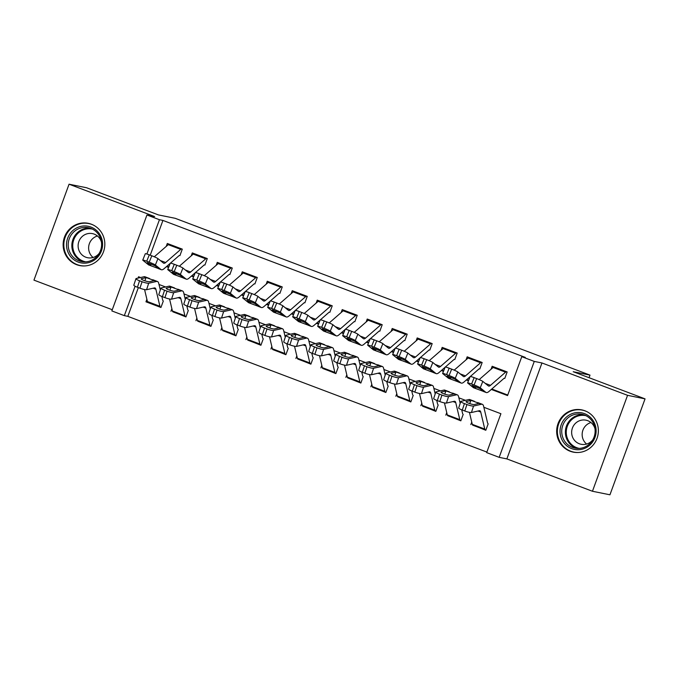 <?xml version="1.0" encoding="UTF-8"?>
<svg xmlns="http://www.w3.org/2000/svg" width="679" height="679" viewBox="0 0 679 679"><rect width="100%" height="100%" fill="white"/><g stroke="black" fill="none" stroke-linecap="round" stroke-linejoin="round"><path stroke-width="1.02" d="M76.591 264.666A21.55 20.82 -78.5 0 0 79.706 265.565A21.55 20.82 -78.5 0 0 103.997 250.212A21.55 20.82 -78.5 0 0 91.385 224.223A21.55 20.82 -78.5 0 0 88.27 223.323A21.55 20.82 -78.5 0 0 63.979 238.677A21.55 20.82 -78.5 0 0 76.591 264.666M570.122 451.229A21.55 20.82 -78.5 0 0 573.237 452.129A21.55 20.82 -78.5 0 0 597.528 436.775A21.55 20.82 -78.5 0 0 584.925 410.787A21.55 20.82 -78.5 0 0 581.801 409.887A21.55 20.82 -78.5 0 0 557.51 425.241A21.55 20.82 -78.5 0 0 570.122 451.229M138.355 287.599L127.83 316.355L124.333 315.642L111.84 310.923L146.944 214.997L159.438 219.716L146.893 254.005M589.049 377.702L590 375.122L175.182 218.307L158.385 214.903L86.547 187.743L69.054 184.204L33.95 280.13L112.273 309.734M590 375.122L573.203 371.71L645.05 398.87L609.946 494.796L592.453 491.256L627.557 395.322L541.969 362.968L534.271 361.415L499.167 457.34L486.673 452.613L500.907 413.723L483.855 407.281M541.969 362.968L506.865 458.902L592.453 491.256M506.865 458.902L499.167 457.34M127.83 316.355L486.877 452.078M645.05 398.87L627.557 395.322M179.927 255.627L182.295 249.142L167.306 243.472L166.228 246.409M204.914 265.073L207.29 258.589L192.293 252.919L191.215 255.856M229.901 274.511L232.277 268.035L217.28 262.366L216.211 265.302M254.897 283.958L257.265 277.482L242.276 271.812L241.198 274.749M279.884 293.404L282.252 286.928L267.263 281.259L266.185 284.195M304.871 302.851L307.248 296.375L292.25 290.705L291.172 293.642M329.858 312.298L332.235 305.822L317.237 300.152L316.159 303.089M354.845 321.744L357.222 315.268L342.224 309.599L341.155 312.535M379.841 331.191L382.209 324.715L367.22 319.045L366.142 321.982M404.828 340.637L407.196 334.161L392.207 328.492L391.129 331.428M429.815 350.084L432.192 343.608L417.195 337.938L416.117 340.875M454.803 359.531L457.179 353.055L442.182 347.385L441.112 350.322M479.798 368.977L482.166 362.493L467.169 356.831L466.1 359.768M472.533 424.961L485.808 430.274L488.184 423.798M447.546 415.514L460.82 420.827L463.188 414.351M422.55 406.067L435.833 411.381L438.201 404.905M397.563 396.621L410.837 401.934L413.214 395.458M372.576 387.174L385.85 392.496L388.227 386.012M347.589 377.728L360.863 383.049L363.231 376.565M322.601 368.281L335.876 373.603L338.244 367.118M297.606 358.835L310.889 364.156L313.257 357.672M272.618 349.388L285.893 354.71L288.269 348.225M247.631 339.941L260.906 345.263L263.282 338.779M222.644 330.495L235.919 335.816L238.287 329.332M197.657 321.048L210.931 326.37L213.299 319.885M172.661 311.602L185.944 316.923L188.312 310.439M471.744 422.075L470.819 424.613M446.748 412.628L445.823 415.166M421.761 403.182L420.836 405.719M396.774 393.735L395.849 396.273M371.786 384.289L370.861 386.826M346.799 374.842L345.866 377.38M321.804 365.395L320.878 367.933M296.816 355.957L295.891 358.487M271.829 346.511L270.904 349.04M246.842 337.064L245.917 339.593M221.855 327.618L220.921 330.147M196.859 318.171L195.934 320.7M171.872 308.724L170.947 311.254M163.325 300.992L160.948 307.477L145.96 301.807L146.885 299.278M491.307 389.44L507.553 395.577L521.778 356.687L525.283 357.4L162.935 220.429L150.22 255.185M166.941 266.21L168.799 266.906M191.928 275.657L193.787 276.353M216.915 285.104L218.774 285.8M241.902 294.55L243.761 295.246M266.898 303.988L268.757 304.693M291.885 313.435L293.744 314.139M316.872 322.881L318.731 323.586M341.86 332.328L343.718 333.033M366.847 341.775L368.714 342.479M391.842 351.221L393.701 351.926M416.83 360.668L418.688 361.372M441.817 370.114L443.676 370.819M466.804 379.561L468.663 380.265M491.791 389.008L507.748 395.042M504.786 378.424L507.154 371.939L492.165 366.278L491.087 369.215M146.944 214.997L154.642 216.55L69.054 184.204M162.935 220.429L159.438 219.716M521.778 356.687L534.271 361.415M140.595 277.524L138.567 276.752L138.075 278.093M135.104 286.224L124.333 315.642M465.454 400.321L458.86 397.835M440.467 390.875L433.873 388.388M415.472 381.428L408.885 378.941M390.484 371.982L383.898 369.495M365.497 362.535L358.911 360.048M340.51 353.088L333.915 350.602M315.514 343.642L308.928 341.155M290.527 334.195L283.941 331.708M265.54 324.749L258.954 322.262M240.553 315.302L233.966 312.815M215.566 305.864L208.971 303.369M190.57 296.417L183.984 293.922M165.583 286.971L158.996 284.476M166.448 266.635L168.587 267.441M191.436 276.081L193.574 276.888M216.423 285.528L218.562 286.334M241.418 294.975L243.549 295.781M266.406 304.421L268.536 305.227M291.393 313.868L293.532 314.674M316.38 323.314L318.519 324.121M341.367 332.761L343.506 333.567M366.363 342.208L368.493 343.014M391.35 351.654L393.489 352.46M416.337 361.101L418.476 361.907M441.325 370.547L443.463 371.354M466.312 379.994L468.451 380.8M147.674 302.155L145.96 301.807M506.441 371.676A9.667 2.47 110.7 0 0 505.592 372.185L490.501 385.341A13.818 3.522 -69.3 0 1 488.617 386.054A13.818 3.522 -69.3 0 1 488.354 385.901L482.803 381.411L480.231 387.794A5.525 0.45 -158.1 0 0 474.078 384.976L476.65 378.585A5.525 0.45 21.9 0 1 482.803 381.411M504.09 378.288L489.007 391.443A20.726 5.288 -69.3 0 1 486.172 392.513A20.726 5.288 -69.3 0 1 485.782 392.292L480.231 387.794M472.126 385.426L480.053 388.617L483.465 391.41L473.679 387.794A20.726 5.288 -69.3 0 1 473.288 387.565L467.738 383.075A5.525 0.45 -158.1 0 1 467.61 382.897L470.182 376.514A5.525 0.45 21.9 0 1 474.154 377.643L476.65 378.585M493.947 366.949A9.667 2.47 110.7 0 0 493.098 367.466L479.17 379.603M485.782 392.292L483.185 391.384L486.172 392.513M476.658 388.923L475.359 388.278L475.928 386.674M474.154 377.643L471.582 384.025L474.078 384.976M471.582 384.025A5.525 0.45 -158.1 0 0 467.61 382.897M472.058 385.596L475.359 388.278M472.974 425.266A9.667 2.47 -69.3 0 1 472.873 425.241A9.667 2.47 -69.3 0 1 472.278 424.35L469.435 412.357M474.426 401.323L469.834 399.583A20.726 5.288 110.7 0 0 468.9 399.541L461.058 401.314A5.525 0.891 18.2 0 0 460.803 401.476A5.525 0.891 18.2 0 0 464.428 403.581L462.297 410.048A5.525 0.891 -161.8 0 1 458.673 407.952L460.803 401.476M487.641 423.246L483.601 406.212A20.726 5.288 110.7 0 0 482.328 404.302A20.726 5.288 110.7 0 0 481.403 404.26L473.552 406.042L471.421 412.518A5.525 0.891 -161.8 0 1 464.792 410.999L462.297 410.048M485.884 430.07L485.468 429.985A9.667 2.47 -69.3 0 1 485.366 429.96A9.667 2.47 -69.3 0 1 484.772 429.069L480.732 412.043A13.818 3.522 110.7 0 0 479.883 410.77A13.818 3.522 110.7 0 0 479.264 410.736L471.421 412.518M471.226 400.415L479.111 403.343L474.231 404.531A4.422 0.713 -161.8 0 1 468.934 403.309A4.422 0.713 -161.8 0 1 466.032 401.637A4.422 0.713 -161.8 0 1 466.235 401.51L471.226 400.415L468.9 399.541M464.792 410.999L466.931 404.523L464.428 403.581M466.931 404.523A5.525 0.891 18.2 0 0 473.552 406.042M584.483 413.621A18.647 18.019 101.5 0 1 594.948 437.497A18.647 18.019 101.5 0 1 571.676 448.624A18.647 18.019 101.5 0 1 561.21 424.748A18.647 18.019 101.5 0 1 584.483 413.621M572.499 447.393A17.272 16.686 -78.5 0 0 574.994 448.115A17.272 16.686 -78.5 0 0 594.464 435.816A17.272 16.686 -78.5 0 0 584.364 414.988A17.272 16.686 -78.5 0 0 581.861 414.266A17.272 16.686 -78.5 0 0 562.399 426.573A17.272 16.686 -78.5 0 0 572.499 447.393M595.008 428.814A12.298 11.874 -78.5 0 0 587.759 420.691A12.298 11.874 -78.5 0 0 585.985 420.182A12.298 11.874 -78.5 0 0 572.125 428.933A12.298 11.874 -78.5 0 0 579.314 443.769A12.298 11.874 -78.5 0 0 581.097 444.278A12.298 11.874 -78.5 0 0 592.767 439.848M586.707 411.559A21.414 20.684 -78.5 0 0 585.434 411.033A21.414 20.684 -78.5 0 0 582.336 410.133A21.414 20.684 -78.5 0 0 558.197 425.385A21.414 20.684 -78.5 0 0 570.725 451.212A21.414 20.684 -78.5 0 0 573.823 452.112A21.414 20.684 -78.5 0 0 578.406 452.494M586.614 444.049A12.298 11.874 101.5 0 1 582.404 431.997A12.298 11.874 101.5 0 1 590.968 422.542M102.359 241.334A18.647 18.019 101.5 0 1 87.438 262.9A18.647 18.019 101.5 0 1 66.737 247.784A18.647 18.019 101.5 0 1 81.658 226.217A18.647 18.019 101.5 0 1 102.359 241.334M68.409 247.614A17.272 16.686 -78.5 0 0 81.463 261.551A17.272 16.686 -78.5 0 0 101.392 241.639A17.272 16.686 -78.5 0 0 88.329 227.703A17.272 16.686 -78.5 0 0 68.409 247.614M93.074 257.485A12.298 11.874 101.5 0 1 88.771 249.923A12.298 11.874 101.5 0 1 97.436 235.978M101.477 242.242A12.298 11.874 -78.5 0 0 92.446 233.618A12.298 11.874 -78.5 0 0 78.263 247.793A12.298 11.874 -78.5 0 0 87.566 257.714A12.298 11.874 -78.5 0 0 99.236 253.284M93.167 224.995A21.414 20.684 -78.5 0 0 88.805 223.569A21.414 20.684 -78.5 0 0 64.098 248.268A21.414 20.684 -78.5 0 0 80.292 265.54A21.414 20.684 -78.5 0 0 84.867 265.93M481.453 362.23A9.667 2.47 110.7 0 0 480.605 362.739L465.514 375.894A13.818 3.522 -69.3 0 1 463.621 376.607A13.818 3.522 -69.3 0 1 463.367 376.455L457.816 371.965L455.244 378.347A5.525 0.45 -158.1 0 0 449.091 375.529L451.662 369.138A5.525 0.45 21.9 0 1 457.816 371.965M470.106 376.684L464.02 381.997A20.726 5.288 -69.3 0 1 461.185 383.066A20.726 5.288 -69.3 0 1 460.795 382.846L455.244 378.347M479.102 368.841L470.352 376.472M447.13 375.979L455.066 379.179L458.469 381.971L448.683 378.347A20.726 5.288 -69.3 0 1 448.301 378.118L442.742 373.628A5.525 0.45 -158.1 0 1 442.615 373.45L445.186 367.067A5.525 0.45 21.9 0 1 449.167 368.196L451.662 369.138M468.96 357.502A9.667 2.47 110.7 0 0 468.111 358.02L454.183 370.157M460.795 382.846L458.198 381.938L461.185 383.066M451.671 379.476L450.372 378.831L450.941 377.227M449.167 368.196L446.595 374.587L449.091 375.529M446.595 374.587A5.525 0.45 -158.1 0 0 442.615 373.45M447.062 376.149L450.372 378.831M456.466 352.783A9.667 2.47 110.7 0 0 455.609 353.292L440.527 366.448A13.818 3.522 -69.3 0 1 438.634 367.161A13.818 3.522 -69.3 0 1 438.379 367.008L432.82 362.518L430.248 368.901A5.525 0.45 -158.1 0 0 424.103 366.083L426.675 359.692A5.525 0.45 21.9 0 1 432.82 362.518M445.118 367.237L439.033 372.55A20.726 5.288 -69.3 0 1 436.19 373.62A20.726 5.288 -69.3 0 1 435.799 373.399L430.248 368.901M454.115 359.395L445.365 367.025M422.143 366.533L430.07 369.732L433.482 372.525L423.696 368.901A20.726 5.288 -69.3 0 1 423.306 368.672L417.755 364.182A5.525 0.45 -158.1 0 1 417.627 364.003L420.199 357.621A5.525 0.45 21.9 0 1 424.18 358.75L426.675 359.692M443.973 348.055A9.667 2.47 110.7 0 0 443.115 348.573L429.196 360.71M435.799 373.399L433.21 372.491M426.684 370.03L425.385 369.384L425.945 367.78M424.18 358.75L421.608 365.141L424.103 366.083M421.608 365.141A5.525 0.45 -158.1 0 0 417.627 364.003M422.075 366.702L425.385 369.384M431.479 343.336A9.667 2.47 110.7 0 0 430.622 343.846L415.54 357.001A13.818 3.522 -69.3 0 1 413.647 357.714A13.818 3.522 -69.3 0 1 413.384 357.561L407.833 353.072L405.261 359.454A5.525 0.45 -158.1 0 0 399.116 356.636L401.688 350.245A5.525 0.45 21.9 0 1 407.833 353.072M420.131 357.791L414.037 363.104A20.726 5.288 -69.3 0 1 411.202 364.173A20.726 5.288 -69.3 0 1 410.812 363.952L405.261 359.454M429.128 349.948L420.377 357.578M401.688 360.583L398.709 359.454A20.726 5.288 -69.3 0 1 398.318 359.225L392.768 354.735A5.525 0.45 -158.1 0 1 392.64 354.557L395.212 348.174A5.525 0.45 21.9 0 1 399.184 349.303L401.688 350.245M418.985 338.609A9.667 2.47 110.7 0 0 418.128 339.127L404.209 351.264M397.156 357.086L405.083 360.286L408.223 363.053L411.202 364.173M410.812 363.952L400.635 360.108L400.958 358.334M399.184 349.303L396.612 355.694L399.116 356.636M396.612 355.694A5.525 0.45 -158.1 0 0 392.64 354.557M397.088 357.256L400.398 359.938M406.492 333.89A9.667 2.47 110.7 0 0 405.635 334.399L390.544 347.555A13.818 3.522 -69.3 0 1 388.66 348.268A13.818 3.522 -69.3 0 1 388.396 348.115L382.846 343.625L380.274 350.008A5.525 0.45 -158.1 0 0 374.129 347.19L376.701 340.807A5.525 0.45 21.9 0 1 382.846 343.625M395.144 348.344L389.05 353.657A20.726 5.288 -69.3 0 1 386.215 354.727A20.726 5.288 -69.3 0 1 385.825 354.506L380.274 350.008M404.141 340.502L395.39 348.132M372.168 347.64L380.096 350.839L383.508 353.632L373.722 350.008A20.726 5.288 -69.3 0 1 373.331 349.778L367.78 345.288A5.525 0.45 -158.1 0 1 367.653 345.11L370.225 338.728A5.525 0.45 21.9 0 1 374.197 339.856L376.701 340.807M393.99 329.162A9.667 2.47 110.7 0 0 393.141 329.68L379.213 341.817M385.825 354.506L383.236 353.606M376.701 351.136L375.402 350.491L375.971 348.887M374.197 339.856L371.625 346.248L374.129 347.19M371.625 346.248A5.525 0.45 -158.1 0 0 367.653 345.11M372.1 347.809L375.402 350.491M447.987 415.82A9.667 2.47 -69.3 0 1 447.885 415.794A9.667 2.47 -69.3 0 1 447.291 414.903L444.448 402.91M449.439 391.876L444.838 390.136A20.726 5.288 110.7 0 0 443.913 390.094L436.071 391.876A5.525 0.891 18.2 0 0 435.816 392.029A5.525 0.891 18.2 0 0 439.44 394.134L437.31 400.602A5.525 0.891 -161.8 0 1 433.686 398.505L435.816 392.029M462.654 413.8L461.712 409.819M460.184 403.377L458.614 396.765A20.726 5.288 110.7 0 0 457.332 394.855A20.726 5.288 110.7 0 0 456.407 394.822L448.564 396.595L446.426 403.071A5.525 0.891 -161.8 0 1 439.805 401.552L437.31 400.602M460.897 420.624L460.481 420.547A9.667 2.47 -69.3 0 1 460.379 420.513A9.667 2.47 -69.3 0 1 459.785 419.622L455.745 402.596A13.818 3.522 110.7 0 0 454.896 401.323A13.818 3.522 110.7 0 0 454.276 401.289L446.426 403.071M446.23 390.968L454.115 393.896L449.243 395.085A4.422 0.713 -161.8 0 1 443.939 393.862A4.422 0.713 -161.8 0 1 441.044 392.19A4.422 0.713 -161.8 0 1 441.248 392.063L446.23 390.968L443.913 390.094M439.805 401.552L441.936 395.076L439.44 394.134M441.936 395.076A5.525 0.891 18.2 0 0 448.564 396.595M422.992 406.373A9.667 2.47 -69.3 0 1 422.898 406.348A9.667 2.47 -69.3 0 1 422.304 405.456L419.461 393.464M424.451 382.43L419.851 380.69A20.726 5.288 110.7 0 0 418.926 380.647L411.075 382.43A5.525 0.891 18.2 0 0 410.829 382.583A5.525 0.891 18.2 0 0 414.453 384.687L412.314 391.155A5.525 0.891 -161.8 0 1 408.699 389.059L410.829 382.583M437.666 404.353L436.724 400.381M435.188 393.93L433.618 387.319A20.726 5.288 110.7 0 0 432.345 385.409A20.726 5.288 110.7 0 0 431.42 385.375L423.577 387.149L421.438 393.625A5.525 0.891 -161.8 0 1 414.818 392.106L412.314 391.155M435.901 411.177L435.494 411.101A9.667 2.47 -69.3 0 1 435.392 411.067A9.667 2.47 -69.3 0 1 434.798 410.175L430.758 393.149A13.818 3.522 110.7 0 0 429.9 391.876A13.818 3.522 110.7 0 0 429.289 391.842L421.438 393.625M421.243 381.522L429.128 384.45L424.248 385.638A4.422 0.713 -161.8 0 1 418.951 384.416A4.422 0.713 -161.8 0 1 416.057 382.744A4.422 0.713 -161.8 0 1 416.252 382.617L421.243 381.522L418.926 380.647M414.818 392.106L416.948 385.63L414.453 384.687M416.948 385.63A5.525 0.891 18.2 0 0 423.577 387.149M398.004 396.926A9.667 2.47 -69.3 0 1 397.911 396.901A9.667 2.47 -69.3 0 1 397.317 396.01L394.465 384.017M399.464 372.983L394.864 371.243A20.726 5.288 110.7 0 0 393.939 371.201L386.088 372.983A5.525 0.891 18.2 0 0 385.842 373.136A5.525 0.891 18.2 0 0 389.466 375.241L387.327 381.708A5.525 0.891 -161.8 0 1 383.703 379.612L385.842 373.136M412.671 394.906L411.729 390.934M410.201 384.484L408.631 377.872A20.726 5.288 110.7 0 0 407.358 375.962A20.726 5.288 110.7 0 0 406.432 375.928L398.581 377.702L396.451 384.178A5.525 0.891 -161.8 0 1 389.831 382.659L387.327 381.708M410.914 401.73L410.498 401.654A9.667 2.47 -69.3 0 1 410.405 401.62A9.667 2.47 -69.3 0 1 409.81 400.729L405.762 383.703A13.818 3.522 110.7 0 0 404.913 382.43A13.818 3.522 110.7 0 0 404.302 382.396L396.451 384.178M396.256 372.075L404.141 375.003L399.26 376.191A4.422 0.713 -161.8 0 1 393.964 374.969A4.422 0.713 -161.8 0 1 391.062 373.297A4.422 0.713 -161.8 0 1 391.265 373.17L396.256 372.075L393.939 371.201M389.831 382.659L391.961 376.183L389.466 375.241M391.961 376.183A5.525 0.891 18.2 0 0 398.581 377.702M373.017 387.48A9.667 2.47 -69.3 0 1 372.915 387.454A9.667 2.47 -69.3 0 1 372.321 386.563L369.478 374.57M374.469 363.537L369.877 361.797A20.726 5.288 110.7 0 0 368.952 361.754L361.101 363.537A5.525 0.891 18.2 0 0 360.855 363.689A5.525 0.891 18.2 0 0 364.47 365.794L362.34 372.27A5.525 0.891 -161.8 0 1 358.716 370.165L360.855 363.689M387.684 385.46L386.741 381.488M385.214 375.037L383.643 368.425A20.726 5.288 110.7 0 0 382.37 366.516A20.726 5.288 110.7 0 0 381.445 366.482L373.594 368.256L371.464 374.732A5.525 0.891 -161.8 0 1 364.835 373.212L362.34 372.27M385.927 392.292L385.511 392.207A9.667 2.47 -69.3 0 1 385.417 392.173A9.667 2.47 -69.3 0 1 384.815 391.282L380.775 374.256A13.818 3.522 110.7 0 0 379.926 372.983A13.818 3.522 110.7 0 0 379.306 372.949L371.464 374.732M371.269 362.628L379.154 365.557L374.273 366.745A4.422 0.713 -161.8 0 1 368.977 365.523A4.422 0.713 -161.8 0 1 366.074 363.851A4.422 0.713 -161.8 0 1 366.278 363.723L371.269 362.628L368.952 361.754M364.835 373.212L366.974 366.736L364.47 365.794M366.974 366.736A5.525 0.891 18.2 0 0 373.594 368.256M381.496 324.443A9.667 2.47 110.7 0 0 380.647 324.952L365.557 338.108A13.818 3.522 -69.3 0 1 363.672 338.821A13.818 3.522 -69.3 0 1 363.409 338.677L357.858 334.178L355.287 340.561A5.525 0.45 -158.1 0 0 349.133 337.743L351.705 331.36A5.525 0.45 21.9 0 1 357.858 334.178M370.157 338.897L364.063 344.211A20.726 5.288 -69.3 0 1 361.228 345.288A20.726 5.288 -69.3 0 1 360.838 345.059L355.287 340.561M379.145 331.055L370.394 338.685M347.181 338.193L355.109 341.393L358.52 344.185L348.734 340.561A20.726 5.288 -69.3 0 1 348.344 340.332L342.793 335.842A5.525 0.45 -158.1 0 1 342.657 335.664L345.238 329.281A5.525 0.45 21.9 0 1 349.21 330.41L351.705 331.36M369.003 319.716A9.667 2.47 110.7 0 0 368.154 320.233L354.226 332.37M360.838 345.059L358.24 344.16L361.228 345.288M351.714 341.69L350.415 341.045L350.984 339.441M349.21 330.41L346.638 336.801L349.133 337.743M346.638 336.801A5.525 0.45 -158.1 0 0 342.657 335.664M347.113 338.371L350.415 341.045M348.03 378.033A9.667 2.47 -69.3 0 1 347.928 378.008A9.667 2.47 -69.3 0 1 347.334 377.117L344.491 365.124M349.481 354.09L344.881 352.35A20.726 5.288 110.7 0 0 343.956 352.308L336.113 354.09A5.525 0.891 18.2 0 0 335.859 354.243A5.525 0.891 18.2 0 0 339.483 356.348L337.353 362.824A5.525 0.891 -161.8 0 1 333.728 360.719L335.859 354.243M362.696 376.013L361.754 372.041M360.226 365.591L358.656 358.987A20.726 5.288 110.7 0 0 357.383 357.069A20.726 5.288 110.7 0 0 356.458 357.035L348.607 358.809L346.477 365.285A5.525 0.891 -161.8 0 1 339.848 363.766L337.353 362.824M360.939 382.846L360.524 382.761A9.667 2.47 -69.3 0 1 360.422 382.727A9.667 2.47 -69.3 0 1 359.828 381.836L355.788 364.81A13.818 3.522 110.7 0 0 354.939 363.537A13.818 3.522 110.7 0 0 354.319 363.511L346.477 365.285M346.282 353.182L354.166 356.11L349.286 357.298A4.422 0.713 -161.8 0 1 343.981 356.076A4.422 0.713 -161.8 0 1 341.087 354.404A4.422 0.713 -161.8 0 1 341.291 354.277L346.282 353.182L343.956 352.308M339.848 363.766L341.987 357.29L339.483 356.348M341.987 357.29A5.525 0.891 18.2 0 0 348.607 358.809M356.509 314.997A9.667 2.47 110.7 0 0 355.66 315.506L340.569 328.661A13.818 3.522 -69.3 0 1 338.677 329.374A13.818 3.522 -69.3 0 1 338.422 329.23L332.871 324.732L330.291 331.114A5.525 0.45 -158.1 0 0 324.146 328.297L326.718 321.914A5.525 0.45 21.9 0 1 332.871 324.732M345.161 329.451L339.076 334.764A20.726 5.288 -69.3 0 1 336.241 335.842A20.726 5.288 -69.3 0 1 335.85 335.613L330.291 331.114M354.158 321.608L345.407 329.239M322.186 328.746L330.113 331.946L333.525 334.739L323.739 331.114A20.726 5.288 -69.3 0 1 323.348 330.885L317.797 326.395A5.525 0.45 -158.1 0 1 317.67 326.217L320.242 319.834A5.525 0.45 21.9 0 1 324.223 320.963L326.718 321.914M344.015 310.269A9.667 2.47 110.7 0 0 343.158 310.787L329.239 322.924M335.85 335.613L333.253 334.713L336.241 335.842M326.726 332.243L325.428 331.598L325.988 329.994M324.223 320.963L321.651 327.354L324.146 328.297M321.651 327.354A5.525 0.45 -158.1 0 0 317.67 326.217M322.118 328.925L325.428 331.598M323.043 368.587A9.667 2.47 -69.3 0 1 322.941 368.561A9.667 2.47 -69.3 0 1 322.347 367.67L319.503 355.677M324.494 344.643L319.894 342.903A20.726 5.288 110.7 0 0 318.969 342.861L311.126 344.643A5.525 0.891 18.2 0 0 310.872 344.805A5.525 0.891 18.2 0 0 314.496 346.901L312.357 353.377A5.525 0.891 -161.8 0 1 308.741 351.272L310.872 344.805M337.709 366.567L336.767 362.594M335.231 356.144L333.669 349.541A20.726 5.288 110.7 0 0 332.387 347.631A20.726 5.288 110.7 0 0 331.462 347.589L323.62 349.362L321.481 355.838A5.525 0.891 -161.8 0 1 314.861 354.319L312.357 353.377M335.952 373.399L335.536 373.314A9.667 2.47 -69.3 0 1 335.434 373.28A9.667 2.47 -69.3 0 1 334.84 372.389L330.8 355.363A13.818 3.522 110.7 0 0 329.952 354.09A13.818 3.522 110.7 0 0 329.332 354.065L321.481 355.838M321.286 343.735L329.171 346.663L324.299 347.852A4.422 0.713 -161.8 0 1 318.994 346.638A4.422 0.713 -161.8 0 1 316.1 344.957A4.422 0.713 -161.8 0 1 316.295 344.83L321.286 343.735L318.969 342.861M314.861 354.319L316.991 347.843L314.496 346.901M316.991 347.843A5.525 0.891 18.2 0 0 323.62 349.362M331.522 305.55A9.667 2.47 110.7 0 0 330.665 306.059L315.582 319.215A13.818 3.522 -69.3 0 1 313.69 319.928A13.818 3.522 -69.3 0 1 313.426 319.784L307.876 315.285L305.304 321.668A5.525 0.45 -158.1 0 0 299.159 318.85L301.731 312.467A5.525 0.45 21.9 0 1 307.876 315.285M320.174 320.004L314.08 325.317A20.726 5.288 -69.3 0 1 311.245 326.395A20.726 5.288 -69.3 0 1 310.855 326.166L305.304 321.668M329.171 312.162L320.42 319.792M297.198 319.3L305.126 322.5L308.538 325.292L298.752 321.668A20.726 5.288 -69.3 0 1 298.361 321.447L292.81 316.949A5.525 0.45 -158.1 0 1 292.683 316.77L295.255 310.388A5.525 0.45 21.9 0 1 299.235 311.517L301.731 312.467M319.028 300.831A9.667 2.47 110.7 0 0 318.171 301.34L304.251 313.477M310.855 326.166L308.266 325.266L311.245 326.395M301.739 322.797L300.441 322.152L301.001 320.547M299.235 311.517L296.655 317.908L299.159 318.85M296.655 317.908A5.525 0.45 -158.1 0 0 292.683 316.77M297.13 319.478L300.441 322.152M298.047 359.14A9.667 2.47 -69.3 0 1 297.954 359.115A9.667 2.47 -69.3 0 1 297.36 358.223L294.508 346.231M299.507 335.197L294.907 333.457A20.726 5.288 110.7 0 0 293.982 333.414L286.131 335.197A5.525 0.891 18.2 0 0 285.884 335.358A5.525 0.891 18.2 0 0 289.509 337.455L287.37 343.93A5.525 0.891 -161.8 0 1 283.746 341.826L285.884 335.358M312.722 357.12L311.771 353.148M310.244 346.706L308.673 340.094A20.726 5.288 110.7 0 0 307.4 338.184A20.726 5.288 110.7 0 0 306.475 338.142L298.633 339.916L296.494 346.392A5.525 0.891 -161.8 0 1 289.874 344.873L287.37 343.93M310.957 363.952L310.549 363.868A9.667 2.47 -69.3 0 1 310.447 363.834A9.667 2.47 -69.3 0 1 309.853 362.942L305.813 345.917A13.818 3.522 110.7 0 0 304.956 344.643A13.818 3.522 110.7 0 0 304.345 344.618L296.494 346.392M296.299 334.297L304.184 337.217L299.303 338.405A4.422 0.713 -161.8 0 1 294.007 337.191A4.422 0.713 -161.8 0 1 291.113 335.511A4.422 0.713 -161.8 0 1 291.308 335.384L296.299 334.297L293.982 333.414M289.874 344.873L292.004 338.397L289.509 337.455M292.004 338.397A5.525 0.891 18.2 0 0 298.633 339.916M306.535 296.103A9.667 2.47 110.7 0 0 305.677 296.613L290.595 309.768A13.818 3.522 -69.3 0 1 288.702 310.481A13.818 3.522 -69.3 0 1 288.439 310.337L282.888 305.839L280.317 312.221A5.525 0.45 -158.1 0 0 274.172 309.403L276.743 303.021A5.525 0.45 21.9 0 1 282.888 305.839M295.187 310.558L289.093 315.871A20.726 5.288 -69.3 0 1 286.258 316.949A20.726 5.288 -69.3 0 1 285.867 316.72L280.317 312.221M304.184 302.715L295.433 310.345M272.211 309.862L280.138 313.053L283.55 315.845L273.764 312.221A20.726 5.288 -69.3 0 1 273.374 312.001L267.823 307.502A5.525 0.45 -158.1 0 1 267.696 307.324L270.267 300.941A5.525 0.45 21.9 0 1 274.24 302.07L276.743 303.021M294.041 291.384A9.667 2.47 110.7 0 0 293.184 291.894L279.264 304.031M285.867 316.72L283.279 315.82L286.258 316.949M276.743 313.35L275.453 312.705L276.013 311.101M274.24 302.07L271.668 308.461L274.172 309.403M271.668 308.461A5.525 0.45 -158.1 0 0 267.696 307.324M272.143 310.031L275.453 312.705M273.06 349.693A9.667 2.47 -69.3 0 1 272.966 349.668A9.667 2.47 -69.3 0 1 272.364 348.777L269.521 336.784M274.511 325.75L269.919 324.01A20.726 5.288 110.7 0 0 268.994 323.968L261.143 325.75A5.525 0.891 18.2 0 0 260.897 325.912A5.525 0.891 18.2 0 0 264.513 328.008L262.383 334.484A5.525 0.891 -161.8 0 1 258.758 332.379L260.897 325.912M287.726 347.673L286.784 343.701M285.256 337.259L283.686 330.648A20.726 5.288 110.7 0 0 282.413 328.738A20.726 5.288 110.7 0 0 281.488 328.695L273.637 330.469L271.507 336.945A5.525 0.891 -161.8 0 1 264.878 335.426L262.383 334.484M285.969 354.506L285.553 354.421A9.667 2.47 -69.3 0 1 285.46 354.387A9.667 2.47 -69.3 0 1 284.866 353.496L280.817 336.47A13.818 3.522 110.7 0 0 279.969 335.197A13.818 3.522 110.7 0 0 279.349 335.171L271.507 336.945M271.311 324.851L279.196 327.779L274.316 328.959A4.422 0.713 -161.8 0 1 269.02 327.745A4.422 0.713 -161.8 0 1 266.117 326.064A4.422 0.713 -161.8 0 1 266.321 325.937L271.311 324.851L268.994 323.968M264.878 335.426L267.017 328.95L264.513 328.008M267.017 328.95A5.525 0.891 18.2 0 0 273.637 330.469M281.539 286.657A9.667 2.47 110.7 0 0 280.69 287.166L265.599 300.322A13.818 3.522 -69.3 0 1 263.715 301.035A13.818 3.522 -69.3 0 1 263.452 300.89L257.901 296.392L255.329 302.775A5.525 0.45 -158.1 0 0 249.176 299.957L251.756 293.574A5.525 0.45 21.9 0 1 257.901 296.392M270.2 301.111L264.106 306.424A20.726 5.288 -69.3 0 1 261.271 307.502A20.726 5.288 -69.3 0 1 260.88 307.273L255.329 302.775M279.196 293.269L270.446 300.899M247.224 300.415L255.151 303.606L258.563 306.399L248.777 302.775A20.726 5.288 -69.3 0 1 248.387 302.554L242.836 298.056A5.525 0.45 -158.1 0 1 242.709 297.877L245.28 291.495A5.525 0.45 21.9 0 1 249.252 292.624L251.756 293.574M269.045 281.938A9.667 2.47 110.7 0 0 268.197 282.447L254.269 294.584M260.88 307.273L258.283 306.373L261.271 307.502M251.756 303.903L250.458 303.258L251.026 301.654M249.252 292.624L246.681 299.015L249.176 299.957M246.681 299.015A5.525 0.45 -158.1 0 0 242.709 297.877M247.156 300.585L250.458 303.258M248.073 340.247A9.667 2.47 -69.3 0 1 247.971 340.221A9.667 2.47 -69.3 0 1 247.377 339.33L244.533 327.346M249.524 316.304L244.932 314.564A20.726 5.288 110.7 0 0 244.007 314.521L236.156 316.304A5.525 0.891 18.2 0 0 235.902 316.465A5.525 0.891 18.2 0 0 239.526 318.561L237.395 325.037A5.525 0.891 -161.8 0 1 233.771 322.932L235.902 316.465M262.739 338.227L261.797 334.255M260.269 327.813L258.699 321.201A20.726 5.288 110.7 0 0 257.426 319.291A20.726 5.288 110.7 0 0 256.501 319.249L248.65 321.023L246.519 327.499A5.525 0.891 -161.8 0 1 239.891 325.979L237.395 325.037M260.982 345.059L260.566 344.974A9.667 2.47 -69.3 0 1 260.464 344.94A9.667 2.47 -69.3 0 1 259.87 344.049L255.83 327.023A13.818 3.522 110.7 0 0 254.981 325.75A13.818 3.522 110.7 0 0 254.362 325.725L246.519 327.499M246.324 315.404L254.209 318.332L249.329 319.512A4.422 0.713 -161.8 0 1 244.033 318.298A4.422 0.713 -161.8 0 1 241.13 316.618A4.422 0.713 -161.8 0 1 241.334 316.49L246.324 315.404L244.007 314.521M239.891 325.979L242.03 319.503L239.526 318.561M242.03 319.503A5.525 0.891 18.2 0 0 248.65 321.023M256.552 277.21A9.667 2.47 110.7 0 0 255.703 277.719L240.612 290.875A13.818 3.522 -69.3 0 1 238.719 291.588A13.818 3.522 -69.3 0 1 238.465 291.444L232.914 286.945L230.342 293.328A5.525 0.45 -158.1 0 0 224.189 290.51L226.761 284.128A5.525 0.45 21.9 0 1 232.914 286.945M245.212 291.664L239.118 296.978A20.726 5.288 -69.3 0 1 236.284 298.056A20.726 5.288 -69.3 0 1 235.893 297.826L230.342 293.328M254.201 283.822L245.45 291.452M222.237 290.968L230.164 294.16L233.576 296.952L223.79 293.328A20.726 5.288 -69.3 0 1 223.399 293.107L217.849 288.609A5.525 0.45 -158.1 0 1 217.713 288.431L220.293 282.048A5.525 0.45 21.9 0 1 224.265 283.177L226.761 284.128M244.058 272.491A9.667 2.47 110.7 0 0 243.209 273L229.281 285.138M235.893 297.826L233.296 296.927L236.284 298.056M226.769 294.457L225.47 293.812L226.039 292.208M224.265 283.177L221.694 289.568L224.189 290.51M221.694 289.568A5.525 0.45 -158.1 0 0 217.713 288.431M222.16 291.138L225.47 293.812M223.085 330.8A9.667 2.47 -69.3 0 1 222.984 330.775A9.667 2.47 -69.3 0 1 222.389 329.884L219.546 317.899M224.537 306.857L219.937 305.117A20.726 5.288 110.7 0 0 219.011 305.075L211.169 306.857A5.525 0.891 18.2 0 0 210.914 307.018A5.525 0.891 18.2 0 0 214.539 309.115L212.408 315.591A5.525 0.891 -161.8 0 1 208.784 313.494L210.914 307.018M237.752 328.78L236.81 324.808M235.282 318.366L233.712 311.754A20.726 5.288 110.7 0 0 232.439 309.845A20.726 5.288 110.7 0 0 231.505 309.802L223.663 311.576L221.524 318.052A5.525 0.891 -161.8 0 1 214.903 316.533L212.408 315.591M235.995 335.613L235.579 335.528A9.667 2.47 -69.3 0 1 235.477 335.494A9.667 2.47 -69.3 0 1 234.883 334.603L230.843 317.577A13.818 3.522 110.7 0 0 229.994 316.304A13.818 3.522 110.7 0 0 229.375 316.278L221.524 318.052M221.337 305.957L229.222 308.886L224.342 310.065A4.422 0.713 -161.8 0 1 219.037 308.852A4.422 0.713 -161.8 0 1 216.143 307.171A4.422 0.713 -161.8 0 1 216.346 307.044L221.337 305.957L219.011 305.075M214.903 316.533L217.034 310.057L214.539 309.115M217.034 310.057A5.525 0.891 18.2 0 0 223.663 311.576M231.564 267.764A9.667 2.47 110.7 0 0 230.716 268.273L215.625 281.429A13.818 3.522 -69.3 0 1 213.732 282.141A13.818 3.522 -69.3 0 1 213.478 281.997L207.918 277.499L205.347 283.881A5.525 0.45 -158.1 0 0 199.202 281.064L201.773 274.681A5.525 0.45 21.9 0 1 207.918 277.499M220.217 282.218L214.131 287.531A20.726 5.288 -69.3 0 1 211.288 288.609A20.726 5.288 -69.3 0 1 210.906 288.38L205.347 283.881M229.213 274.375L220.463 282.006M197.241 281.522L205.168 284.713L208.58 287.506L198.794 283.881A20.726 5.288 -69.3 0 1 198.404 283.661L192.853 279.162A5.525 0.45 -158.1 0 1 192.726 278.984L195.297 272.602A5.525 0.45 21.9 0 1 199.278 273.73L201.773 274.681M219.071 263.045A9.667 2.47 110.7 0 0 218.214 263.554L204.294 275.691M210.906 288.38L208.309 287.48L211.288 288.609M201.782 285.01L200.483 284.365L201.043 282.761M199.278 273.73L196.706 280.121L199.202 281.064M196.706 280.121A5.525 0.45 -158.1 0 0 192.726 278.984M197.173 281.692L200.483 284.365M198.098 321.354A9.667 2.47 -69.3 0 1 197.996 321.328A9.667 2.47 -69.3 0 1 197.402 320.437L194.559 308.453M199.55 297.41L194.949 295.671A20.726 5.288 110.7 0 0 194.024 295.628L186.182 297.41A5.525 0.891 18.2 0 0 185.927 297.572A5.525 0.891 18.2 0 0 189.551 299.668L187.412 306.144A5.525 0.891 -161.8 0 1 183.797 304.048L185.927 297.572M212.765 319.334L211.823 315.362M210.286 308.92L208.725 302.308A20.726 5.288 110.7 0 0 207.443 300.398A20.726 5.288 110.7 0 0 206.518 300.356L198.675 302.13L196.537 308.606A5.525 0.891 -161.8 0 1 189.916 307.086L187.412 306.144M211.008 326.166L210.592 326.081A9.667 2.47 -69.3 0 1 210.49 326.056A9.667 2.47 -69.3 0 1 209.896 325.156L205.856 308.13A13.818 3.522 110.7 0 0 205.007 306.857A13.818 3.522 110.7 0 0 204.387 306.832L196.537 308.606M196.341 296.511L204.226 299.439L199.354 300.619A4.422 0.713 -161.8 0 1 194.05 299.405A4.422 0.713 -161.8 0 1 191.155 297.725A4.422 0.713 -161.8 0 1 191.351 297.597L196.341 296.511L194.024 295.628M189.916 307.086L192.047 300.61L189.551 299.668M192.047 300.61A5.525 0.891 18.2 0 0 198.675 302.13M206.577 258.317A9.667 2.47 110.7 0 0 205.72 258.826L190.638 271.982A13.818 3.522 -69.3 0 1 188.745 272.695A13.818 3.522 -69.3 0 1 188.482 272.551L182.931 268.052L180.359 274.443A5.525 0.45 -158.1 0 0 174.214 271.617L176.786 265.234A5.525 0.45 21.9 0 1 182.931 268.052M195.229 272.771L189.135 278.084A20.726 5.288 -69.3 0 1 186.301 279.162A20.726 5.288 -69.3 0 1 185.91 278.933L180.359 274.443M204.226 264.929L195.476 272.559M172.254 272.075L180.181 275.267L183.593 278.059L173.807 274.435A20.726 5.288 -69.3 0 1 173.417 274.214L167.866 269.716A5.525 0.45 -158.1 0 1 167.738 269.538L170.31 263.155A5.525 0.45 21.9 0 1 174.282 264.284L176.786 265.234M194.084 253.598A9.667 2.47 110.7 0 0 193.226 254.107L179.307 266.244M185.91 278.933L183.322 278.034L186.301 279.162M176.795 275.564L175.496 274.919L176.056 273.314M174.282 264.284L171.711 270.675L174.214 271.617M171.711 270.675A5.525 0.45 -158.1 0 0 167.738 269.538M172.186 272.245L175.496 274.919M173.103 311.907A9.667 2.47 -69.3 0 1 173.009 311.882A9.667 2.47 -69.3 0 1 172.415 310.99L169.563 299.006M174.562 287.964L169.962 286.224A20.726 5.288 110.7 0 0 169.037 286.182L161.186 287.964A5.525 0.891 18.2 0 0 160.94 288.125A5.525 0.891 18.2 0 0 164.564 290.222L162.425 296.698A5.525 0.891 -161.8 0 1 158.801 294.601L160.94 288.125M187.777 309.887L186.827 305.915M185.299 299.473L183.729 292.861A20.726 5.288 110.7 0 0 182.456 290.952A20.726 5.288 110.7 0 0 181.531 290.909L173.68 292.683L171.549 299.159A5.525 0.891 -161.8 0 1 164.929 297.64L162.425 296.698M186.012 316.72L185.596 316.635A9.667 2.47 -69.3 0 1 185.503 316.609A9.667 2.47 -69.3 0 1 184.909 315.718L180.86 298.684A13.818 3.522 110.7 0 0 180.011 297.41A13.818 3.522 110.7 0 0 179.4 297.385L171.549 299.159M171.354 287.064L179.239 289.992L174.359 291.172A4.422 0.713 -161.8 0 1 169.063 289.958A4.422 0.713 -161.8 0 1 166.168 288.278A4.422 0.713 -161.8 0 1 166.363 288.151L171.354 287.064L169.037 286.182M164.929 297.64L167.059 291.164L164.564 290.222M167.059 291.164A5.525 0.891 18.2 0 0 173.68 292.683M181.59 248.87A9.667 2.47 110.7 0 0 180.733 249.388L165.651 262.535A13.818 3.522 -69.3 0 1 163.758 263.257A13.818 3.522 -69.3 0 1 163.495 263.104L157.944 258.606L155.372 264.997A5.525 0.45 -158.1 0 0 149.227 262.17L151.799 255.788A5.525 0.45 21.9 0 1 157.944 258.606M170.242 263.325L164.148 268.638A20.726 5.288 -69.3 0 1 161.313 269.716A20.726 5.288 -69.3 0 1 160.923 269.487L155.372 264.997M179.239 255.491L170.488 263.113M147.267 262.629L155.194 265.82L158.606 268.612L148.82 264.988A20.726 5.288 -69.3 0 1 148.429 264.768L142.879 260.269A5.525 0.45 -158.1 0 1 142.751 260.091L145.323 253.708A5.525 0.45 21.9 0 1 149.295 254.846L151.799 255.788M169.088 244.151A9.667 2.47 110.7 0 0 168.239 244.661L154.311 256.798M160.923 269.487L158.334 268.587L161.313 269.716M151.799 266.117L150.5 265.472L151.069 263.868M149.295 254.846L146.723 261.228L149.227 262.17M146.723 261.228A5.525 0.45 -158.1 0 0 142.751 260.091M147.199 262.798L150.5 265.472M148.115 302.461A9.667 2.47 -69.3 0 1 148.022 302.435A9.667 2.47 -69.3 0 1 147.419 301.544L144.576 289.56M149.567 278.517L144.975 276.777A20.726 5.288 110.7 0 0 144.05 276.735L136.199 278.517A5.525 0.891 18.2 0 0 135.953 278.679A5.525 0.891 18.2 0 0 139.568 280.775L137.438 287.251A5.525 0.891 -161.8 0 1 133.814 285.155L135.953 278.679M162.782 300.441L161.84 296.468M160.312 290.026L158.742 283.415A20.726 5.288 110.7 0 0 157.469 281.505A20.726 5.288 110.7 0 0 156.543 281.462L148.693 283.236L146.562 289.712A5.525 0.891 -161.8 0 1 139.933 288.193L137.438 287.251M161.025 307.273L160.609 307.188A9.667 2.47 -69.3 0 1 160.516 307.163A9.667 2.47 -69.3 0 1 159.913 306.271L155.873 289.237A13.818 3.522 110.7 0 0 155.024 287.964A13.818 3.522 110.7 0 0 154.405 287.938L146.562 289.712M146.367 277.618L154.252 280.546L149.372 281.726A4.422 0.713 -161.8 0 1 144.075 280.512A4.422 0.713 -161.8 0 1 141.173 278.831A4.422 0.713 -161.8 0 1 141.376 278.704L146.367 277.618L144.05 276.735M139.933 288.193L142.072 281.717L139.568 280.775M142.072 281.717A5.525 0.891 18.2 0 0 148.693 283.236M473.288 387.565L475.606 388.447M485.154 383.312L490.501 385.341M493.098 367.466L505.592 372.185M481.403 404.26L479.077 403.385M480.732 412.043L478.033 411.016M484.772 429.069L472.278 424.35M469.715 403.589L470.912 400.449M576.844 448.378A17.272 16.686 101.5 0 1 576.148 448.14A17.272 16.686 101.5 0 1 565.802 428.245A17.272 16.686 101.5 0 1 583.66 414.742M585.909 415.667A16.703 16.135 -78.5 0 0 566.94 427.447A16.703 16.135 -78.5 0 0 576.683 447.673A16.703 16.135 -78.5 0 0 579.272 448.403M83.313 261.814A17.272 16.686 101.5 0 1 72.05 248.353A17.272 16.686 101.5 0 1 90.129 228.178M92.369 229.103A16.703 16.135 -78.5 0 0 72.942 248.327A16.703 16.135 -78.5 0 0 85.732 261.839M448.301 378.118L450.618 379.001M460.167 373.866L465.514 375.894M468.111 358.02L480.605 362.739M423.306 368.672L425.631 369.554M435.18 364.419L440.527 366.448M443.115 348.573L455.609 353.292M398.318 359.225L400.635 360.108M410.192 354.973L415.54 357.001M418.128 339.127L430.622 343.846M373.331 349.778L375.648 350.661M385.197 345.526L390.544 347.555M393.141 329.68L405.635 334.399M456.407 394.822L454.09 393.939M455.745 402.596L453.046 401.569M459.785 419.622L447.291 414.903M444.72 394.143L445.916 391.002M431.42 385.375L429.103 384.492M430.758 393.149L428.05 392.123M434.798 410.175L422.304 405.456M419.732 384.704L420.929 381.556M406.432 375.928L404.115 375.046M405.762 383.703L403.063 382.676M409.81 400.729L397.317 396.01M394.745 375.258L395.942 372.109M381.445 366.482L379.128 365.599M380.775 374.256L378.076 373.229M384.815 391.282L372.321 386.563M369.758 365.811L370.955 362.662M348.344 340.332L350.661 341.214M360.209 336.088L365.557 338.108M368.154 320.233L380.647 324.952M356.458 357.035L354.132 356.152M355.788 364.81L353.088 363.783M359.828 381.836L347.334 377.117M344.771 356.365L345.959 353.216M323.348 330.885L325.674 331.768M335.222 326.641L340.569 328.661M343.158 310.787L355.66 315.506M331.462 347.589L329.145 346.706M330.8 355.363L328.093 354.345M334.84 372.389L322.347 367.67M319.775 346.918L320.972 343.769M298.361 321.447L300.678 322.321M310.235 317.195L315.582 319.215M318.171 301.34L330.665 306.059M306.475 338.142L304.158 337.259M305.813 345.917L303.106 344.898M309.853 362.942L297.36 358.223M294.788 337.471L295.985 334.323M273.374 312.001L275.691 312.875M285.248 307.748L290.595 309.768M293.184 291.894L305.677 296.613M281.488 328.695L279.171 327.813M280.817 336.47L278.118 335.451M284.866 353.496L272.364 348.777M269.801 328.025L270.997 324.876M248.387 302.554L250.704 303.428M260.252 298.302L265.599 300.322M268.197 282.447L280.69 287.166M256.501 319.249L254.175 318.375M255.83 327.023L253.131 326.005M259.87 344.049L247.377 339.33M244.813 318.578L246.01 315.429M223.399 293.107L225.717 293.982M235.265 288.855L240.612 290.875M243.209 273L255.703 277.719M231.505 309.802L229.188 308.928M230.843 317.577L228.144 316.558M234.883 334.603L222.389 329.884M219.818 309.132L221.014 305.983M198.404 283.661L200.729 284.535M210.278 279.409L215.625 281.429M218.214 263.554L230.716 268.273M206.518 300.356L204.201 299.481M205.856 308.13L203.148 307.112M209.896 325.156L197.402 320.437M194.831 299.685L196.027 296.536M173.417 274.214L175.734 275.088M185.291 269.962L190.638 271.982M193.226 254.107L205.72 258.826M181.531 290.909L179.214 290.035M180.86 298.684L178.161 297.665M184.909 315.718L172.415 310.99M169.843 290.239L171.04 287.09M148.429 264.768L150.746 265.642M160.303 260.515L165.651 262.535M168.239 244.661L180.733 249.388M156.543 281.462L154.226 280.588M155.873 289.237L153.174 288.219M159.913 306.271L147.419 301.544M144.856 280.792L146.053 277.643M482.328 404.302L477.626 402.528M485.366 429.96L472.873 425.241M582.336 410.133L584.084 410.489M573.823 452.112L575.571 452.46M88.805 223.569L90.553 223.926M80.292 265.54L82.04 265.896M433.21 372.499L436.19 373.62M383.228 353.606L386.215 354.727M457.332 394.855L452.638 393.082M460.379 420.513L447.885 415.794M432.345 385.409L427.651 383.635M435.392 411.067L422.898 406.348M407.358 375.962L402.655 374.188M410.405 401.62L397.911 396.901M382.37 366.516L377.668 364.742M385.417 392.173L372.915 387.454M357.383 357.069L352.681 355.295M360.422 382.727L347.928 378.008M332.387 347.631L327.694 345.849M335.434 373.28L322.941 368.561M307.4 338.184L302.707 336.402M310.447 363.834L297.954 359.115M282.413 328.738L277.711 326.955M285.46 354.387L272.966 349.668M257.426 319.291L252.724 317.509M260.464 344.94L247.971 340.221M232.439 309.845L227.737 308.062M235.477 335.494L222.984 330.775M207.443 300.398L202.749 298.616M210.49 326.056L197.996 321.328M182.456 290.952L177.754 289.169M185.503 316.609L173.009 311.882M157.469 281.505L152.767 279.723M160.516 307.163L148.022 302.435"/></g></svg>
